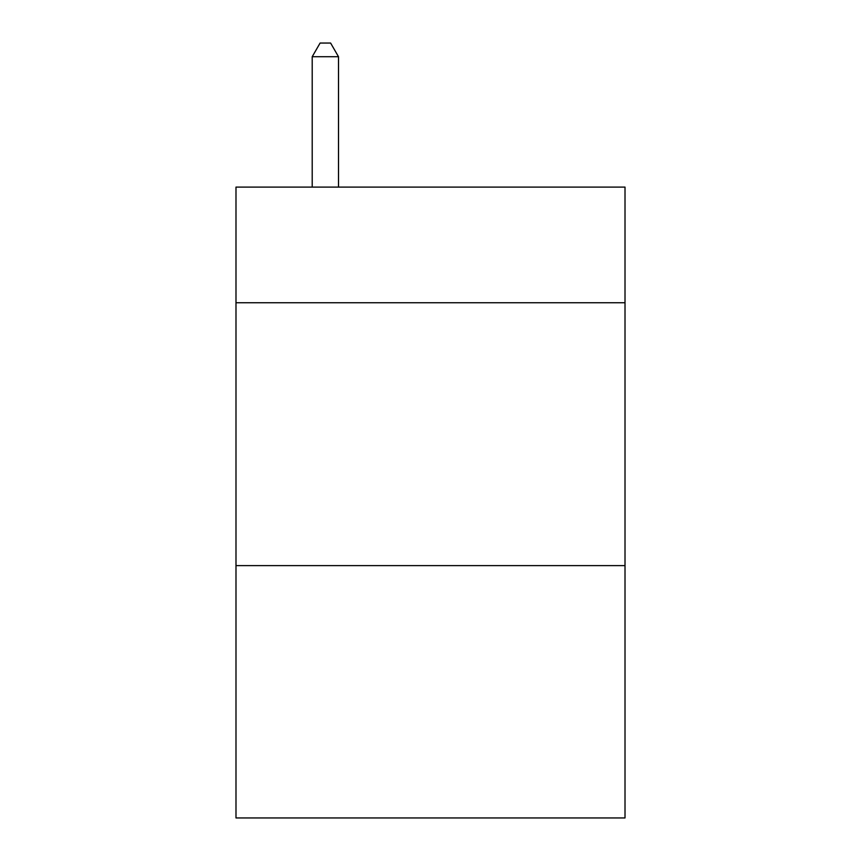 <?xml version="1.0" encoding="UTF-8"?>
<svg xmlns="http://www.w3.org/2000/svg" width="861" height="861" viewBox="0 0 861 861"><rect width="100%" height="100%" fill="white"/><g stroke="black" fill="none" stroke-linecap="round" stroke-linejoin="round"><path stroke-width="1.29" d="M625.011 302.749L625.011 187.095L235.989 187.095L235.989 302.749L625.011 302.749L625.011 817.95L235.989 817.95L235.989 302.749M625.011 565.612L235.989 565.612M338.502 187.095L338.502 56.718L312.209 56.718L312.209 187.095M312.209 56.718L320.098 43.05L330.613 43.05L338.502 56.718"/></g></svg>

